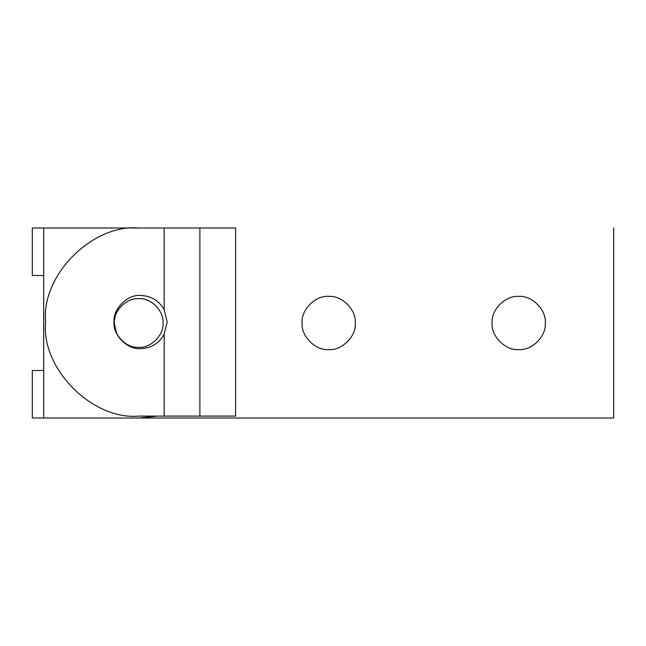 <?xml version="1.0" encoding="UTF-8"?>
<svg xmlns="http://www.w3.org/2000/svg" width="646" height="646" viewBox="0 0 646 646"><rect width="100%" height="100%" fill="white"/><g stroke="black" fill="none" stroke-linecap="round" stroke-linejoin="round"><path stroke-width="0.97" d="M328.701 349.599C341.863 350.786 356.487 336.162 355.3 323C356.487 309.838 341.863 295.214 328.701 296.401C315.539 295.214 300.907 309.838 302.102 323C300.907 336.162 315.539 350.786 328.701 349.599C315.539 350.786 300.907 336.162 302.102 323C300.907 309.838 315.539 295.214 328.701 296.401C341.863 295.214 356.487 309.838 355.3 323C356.487 336.162 341.863 350.786 328.701 349.599M518.698 349.599C531.86 350.786 546.492 336.162 545.297 323C546.492 309.838 531.86 295.214 518.698 296.401C505.535 295.214 490.912 309.838 492.099 323C490.912 336.162 505.535 350.786 518.698 349.599C505.535 350.786 490.912 336.162 492.099 323C490.912 309.838 505.535 295.214 518.698 296.401C531.86 295.214 546.492 309.838 545.297 323C546.492 336.162 531.86 350.786 518.698 349.599M613.7 418.002L138.696 418.002L613.7 418.002L613.7 227.998L613.7 418.002M235.596 227.998L138.696 227.998C92.636 223.839 41.441 275.035 45.6 321.102L45.6 323C41.441 369.06 92.636 420.263 138.696 416.097L164.157 416.097L164.157 334.402C158.924 343.486 151.075 348.234 140.602 348.646C151.075 348.234 158.924 343.486 164.157 334.402L164.157 416.097L235.596 416.097L235.596 227.998L235.596 416.097L199.88 416.097L199.88 227.998L199.88 416.097L138.696 416.097C92.636 420.263 41.441 369.06 45.6 323L45.6 321.102C41.441 275.035 92.636 223.839 138.696 227.998L43.702 227.998L43.702 418.002L138.696 418.002L157.608 416.097L138.696 418.002L43.702 418.002L43.702 227.998L32.3 227.998L32.3 275.503L32.3 227.998L164.157 227.998L164.157 309.7C158.924 300.616 151.075 295.868 140.602 295.448C127.44 294.261 112.808 308.893 114.003 322.047C112.808 335.209 127.44 349.841 140.602 348.646C127.44 349.841 112.808 335.209 114.003 322.047C112.808 308.893 127.44 294.261 140.602 295.448C151.075 295.868 158.924 300.616 164.157 309.7L164.157 227.998L235.596 227.998M164.157 309.7L167.201 322.047L163.801 335.056M116.482 333.263L114.003 322.047L116.482 310.839L114.003 322.047L116.482 333.263M138.696 298.678C126.664 297.596 113.292 310.968 114.382 323C113.292 335.032 126.664 348.404 138.696 347.322C126.664 348.404 113.292 335.032 114.382 323C113.292 310.968 126.664 297.596 138.696 298.678C150.736 297.596 164.108 310.968 163.018 323C164.108 335.032 150.736 348.404 138.696 347.322C150.736 348.404 164.108 335.032 163.018 323C164.108 310.968 150.736 297.596 138.696 298.678M32.3 418.002L32.3 370.497L32.3 418.002L43.702 418.002L32.3 418.002M43.702 370.497L32.3 370.497L43.702 370.497M32.3 275.503L43.702 275.503L32.3 275.503"/></g></svg>
